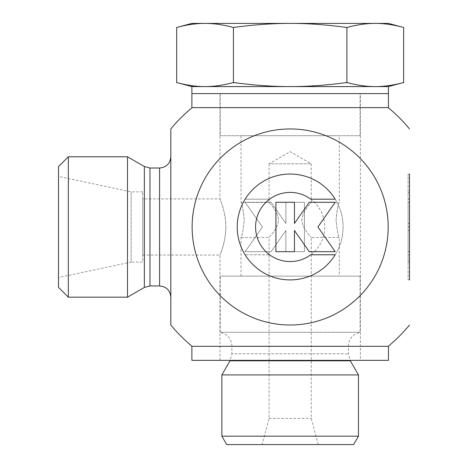 <?xml version="1.0" encoding="UTF-8"?>
<svg xmlns="http://www.w3.org/2000/svg" width="468" height="468" viewBox="0 0 468 468"><rect width="100%" height="100%" fill="white"/><g stroke="black" fill="none" stroke-linecap="round" stroke-linejoin="round"><path stroke-width="0.35" stroke-dasharray="2.34 1.75" d="M335.211 199.187A52.937 52.937 0 0 0 255.739 186.761A52.937 52.937 0 0 0 255.739 267.199A52.937 52.937 0 0 0 335.211 254.773L310.746 254.773A34.591 34.591 0 0 1 264.525 203.755A34.591 34.591 0 0 1 310.746 199.187L335.211 199.187M275.915 251.685L294.442 251.685L294.442 230.513L309.266 251.685L335.211 251.685L317.912 226.98L335.211 202.275L309.266 202.275L294.442 223.447L294.442 202.275L275.915 202.275L275.915 251.685M409.5 254.773L408.096 254.773L408.096 261.571L408.096 174.043L408.096 279.917L408.096 254.773L409.5 254.773L409.5 279.917L409.5 174.043L409.5 199.187L408.096 199.187L409.5 199.187L409.5 192.389L409.5 254.773M409.5 251.685L408.096 251.685L408.096 202.275L408.096 251.685L409.5 251.685L409.5 230.513L409.5 251.685L408.096 251.685L409.5 251.685L409.5 202.275L409.5 251.685M409.5 230.513L408.096 230.513M408.096 279.917L409.5 279.917L409.5 226.98L408.096 226.98M409.5 202.275L408.096 202.275L409.5 202.275L409.5 223.447L409.5 202.275L408.096 202.275L409.5 202.275M409.5 223.447L408.096 223.447M245.109 254.773A52.937 52.937 0 0 0 324.581 267.199A52.937 52.937 0 0 0 324.581 186.761A52.937 52.937 0 0 0 245.109 199.187A52.937 52.937 0 0 1 324.581 186.761A52.937 52.937 0 0 1 324.581 267.199A52.937 52.937 0 0 1 245.109 254.773L269.574 254.773L245.109 254.773M269.574 254.773A34.591 34.591 0 0 0 315.795 203.755A34.591 34.591 0 0 0 269.574 199.187A34.591 34.591 0 0 1 315.795 250.204A34.591 34.591 0 0 1 269.574 254.773M269.574 199.187L245.109 199.187L269.574 199.187M304.405 251.685L285.878 251.685L304.405 251.685L304.405 202.275L285.878 202.275L285.878 223.447L271.054 202.275L245.109 202.275L262.408 226.98L245.109 251.685L271.054 251.685L285.878 230.513L285.878 251.685L285.878 230.513L271.054 251.685L245.109 251.685L262.408 226.98L245.109 202.275L271.054 202.275L285.878 223.447L285.878 202.275L304.405 202.275L304.405 251.685M360.36 93.6L219.96 93.6L360.36 93.6L360.36 107.64L219.96 107.64L360.36 107.64L219.96 107.64L360.36 107.64L360.36 346.32L219.96 346.32L360.36 346.32L219.96 346.32L360.36 346.32L360.36 360.36L219.96 360.36L360.36 360.36M225.822 226.98C225.886 242.108 219.755 255.323 219.96 255.06C219.755 255.323 225.886 242.108 225.822 226.98C225.886 211.852 219.755 198.637 219.96 198.9C219.755 198.637 225.886 211.852 225.822 226.98M58.5 287.352L58.5 166.608M68.328 156.78L68.328 297.18M127.495 156.78L127.495 297.18M58.5 277.524L58.5 176.436L58.5 277.524L131.157 262.08L131.157 191.88L131.157 262.08L142.74 262.08L142.74 191.88L142.74 262.08M142.74 198.9L142.74 255.06L142.74 198.9L219.96 198.9L219.96 93.6M170.82 156.78L170.82 226.98M170.82 128.952L170.82 325.008M290.16 128.952A98.028 98.028 0 0 1 375.055 275.997A98.028 98.028 0 0 1 205.265 275.997A98.028 98.028 0 0 1 290.16 128.952M290.16 107.64L388.188 107.64L290.16 107.64M409.5 226.98L409.5 174.043L408.096 174.043M290.16 346.32L388.188 346.32L290.16 346.32M360.079 276.12L360.079 332.28L354.89 334.292C350.731 337.135 348.572 341.078 348.426 346.115L348.426 353.79L350.31 360.81L230.01 360.81L231.894 353.79L348.426 353.79L231.894 353.79L231.894 346.115L348.426 346.115L231.894 346.115C231.748 341.078 229.589 337.135 225.43 334.292L220.241 332.28L360.079 332.28L220.241 332.28L220.241 276.12L360.079 276.12L220.241 276.12M221.867 374.915L358.453 374.915M241.02 276.12L339.3 276.12L241.02 276.12L241.02 237.51C242.073 236.469 243.149 230.619 244.261 219.96C243.149 209.301 242.073 203.451 241.02 202.41C242.073 203.451 243.149 209.301 244.261 219.96C243.149 230.619 242.073 236.469 241.02 237.51L269.1 237.51C268.638 237.282 277.776 229.478 278.519 219.96C277.776 210.442 268.638 202.638 269.1 202.41C268.638 202.638 277.776 210.442 278.519 219.96C277.776 229.478 268.638 237.282 269.1 237.51L269.1 418.404L262.08 444.6L318.24 444.6L262.08 444.6M241.02 135.72L339.3 135.72L241.02 135.72L241.02 202.41L269.1 202.41L269.1 163.8L311.22 163.8L269.1 163.8L290.16 151.644L311.22 163.8L311.22 202.41C311.682 202.638 302.544 210.442 301.801 219.96C302.544 229.478 311.682 237.282 311.22 237.51C311.682 237.282 302.544 229.478 301.801 219.96C302.544 210.442 311.682 202.638 311.22 202.41L339.3 202.41C338.247 203.451 337.171 209.301 336.059 219.96C337.171 230.619 338.247 236.469 339.3 237.51C338.247 236.469 337.171 230.619 336.059 219.96C337.171 209.301 338.247 203.451 339.3 202.41L339.3 135.72M220.241 135.72L360.079 135.72L220.241 135.72L220.241 93.6L360.079 93.6L220.241 93.6M269.1 418.404L311.22 418.404L269.1 418.404M353.586 444.6L226.734 444.6M221.867 436.176L358.453 436.176M177.138 82.631L176.676 82.754L177.138 82.631C187.106 85.293 196.408 86.609 205.048 86.58L388.44 86.58M403.182 82.631L403.644 82.754L403.182 82.631C393.214 85.293 383.912 86.609 375.272 86.58C366.631 86.609 357.33 85.293 347.367 82.631L345.975 82.631C326.044 85.293 307.441 86.609 290.16 86.58C272.879 86.609 254.276 85.293 234.345 82.631L232.953 82.631C222.99 85.293 213.689 86.609 205.048 86.58L191.88 86.58M176.676 27.472C186.779 24.734 196.238 23.377 205.048 23.4C213.858 23.377 223.312 24.734 233.421 27.472C253.627 24.734 272.54 23.377 290.16 23.4C307.78 23.377 326.693 24.734 346.899 27.472L346.899 82.754M346.899 27.472C357.008 24.734 366.462 23.377 375.272 23.4C384.082 23.377 393.541 24.734 403.644 27.472M233.421 27.472L233.421 82.754M388.44 23.4L191.88 23.4M290.16 93.6L388.44 93.6L290.16 93.6M388.44 107.64L191.88 107.64M191.88 346.32L388.44 346.32M191.88 360.36L388.44 360.36M144.343 287.451L144.343 166.509M149.959 168.012L149.959 285.948M159.588 285.948L159.588 168.012M409.5 192.389L408.096 192.389M409.5 261.571L408.096 261.571M219.96 360.36L219.96 255.06L142.74 255.06M142.74 191.88L131.157 191.88L58.5 176.436M318.24 444.6L311.22 418.404L311.22 237.51L339.3 237.51L339.3 276.12M360.079 135.72L360.079 93.6"/><path stroke-width="0.7" d="M335.211 254.773A52.937 52.937 0 0 1 255.739 267.199A52.937 52.937 0 0 1 255.739 186.761A52.937 52.937 0 0 1 335.211 199.187L310.746 199.187A34.591 34.591 0 0 0 264.525 250.204A34.591 34.591 0 0 0 310.746 254.773L335.211 254.773M294.442 251.685L275.915 251.685L275.915 202.275L294.442 202.275L294.442 223.447L309.266 202.275L335.211 202.275L317.912 226.98L335.211 251.685L309.266 251.685L294.442 230.513L294.442 251.685M58.5 166.608L58.5 287.352L68.328 297.18L68.328 156.78L58.5 166.608M127.495 156.78L144.343 166.509L144.343 287.451L127.495 297.18L127.495 156.78L68.328 156.78M192.132 346.32A154.44 154.44 0 0 1 170.82 325.008L170.82 156.78C170.153 163.601 166.409 167.345 159.588 168.012L159.588 285.948L149.959 285.948L149.959 168.012L144.343 166.509M170.82 226.98L170.82 128.952A154.44 154.44 0 0 1 192.132 107.64M290.16 325.008A98.028 98.028 0 0 0 388.188 226.98A98.028 98.028 0 0 0 290.16 128.952A98.028 98.028 0 0 0 192.132 226.98A98.028 98.028 0 0 0 290.16 325.008M409.5 174.043L409.5 279.917M230.01 360.81L350.31 360.81L358.453 374.915L221.867 374.915L230.262 360.36M221.867 436.176L226.734 444.6L353.586 444.6L358.453 436.176L221.867 436.176L221.867 374.915M176.676 27.472L191.88 23.4L375.272 23.4C366.462 23.377 357.008 24.734 346.899 27.472C326.693 24.734 307.78 23.377 290.16 23.4C272.54 23.377 253.627 24.734 233.421 27.472C223.312 24.734 213.858 23.377 205.048 23.4C196.238 23.377 186.779 24.734 176.676 27.472L176.676 82.754L177.138 82.631C187.106 85.293 196.408 86.609 205.048 86.58C213.689 86.609 222.99 85.293 232.953 82.631L234.345 82.631C254.276 85.293 272.879 86.609 290.16 86.58L191.88 86.58L177.138 82.631M346.899 82.754L347.367 82.631C357.33 85.293 366.631 86.609 375.272 86.58L290.16 86.58C307.441 86.609 326.044 85.293 345.975 82.631L346.899 82.754L346.899 27.472M191.88 86.58L191.88 107.64L388.44 107.64L388.44 93.6L191.88 93.6L388.44 93.6L388.44 86.58L375.272 86.58C383.912 86.609 393.214 85.293 403.182 82.631L403.644 82.754L403.644 27.472C393.541 24.734 384.082 23.377 375.272 23.4L388.44 23.4L403.644 27.472M233.421 27.472L233.421 82.754M388.44 346.32L191.88 346.32L191.88 360.36L388.44 360.36L388.44 346.32M127.495 297.18L68.328 297.18M144.343 287.451L149.959 285.948M159.588 168.012L149.959 168.012M159.588 285.948C166.409 286.615 170.153 290.359 170.82 297.18M388.188 346.32A154.44 154.44 0 0 0 409.5 325.008M409.5 128.952A154.44 154.44 0 0 0 388.188 107.64M350.058 360.36L350.31 360.81M358.453 374.915L358.453 436.176M388.44 86.58L403.182 82.631"/></g></svg>
